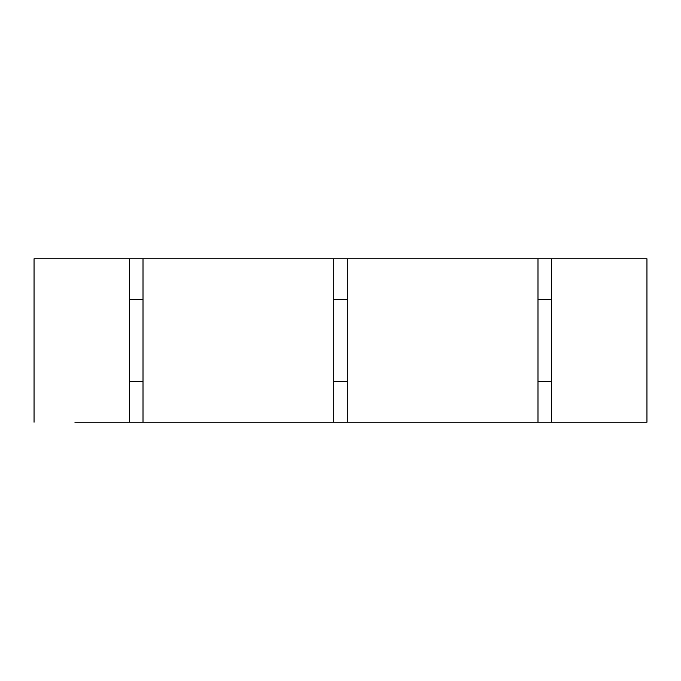 <?xml version="1.0" encoding="UTF-8"?>
<svg xmlns="http://www.w3.org/2000/svg" width="681" height="681" viewBox="0 0 681 681"><rect width="100%" height="100%" fill="white"/><g stroke="black" fill="none" stroke-linecap="round" stroke-linejoin="round"><path stroke-width="1.02" d="M551.61 258.78L646.95 258.78L646.95 422.22L551.61 422.22L551.61 258.78L333.69 258.78L333.69 422.22L143.01 422.22L143.01 258.78L34.05 258.78L129.39 258.78L129.39 422.22L74.91 422.22M129.39 422.22L347.31 422.22L347.31 258.78L537.99 258.78L537.99 422.22L646.95 422.22M34.05 422.22L34.05 258.78M347.31 422.22L537.99 422.22M646.95 258.78L606.09 258.78M333.69 258.78L143.01 258.78M537.99 299.64L551.61 299.64M129.39 381.36L143.01 381.36M129.39 299.64L143.01 299.64M333.69 299.64L347.31 299.64M537.99 381.36L551.61 381.36M333.69 381.36L347.31 381.36"/></g></svg>
